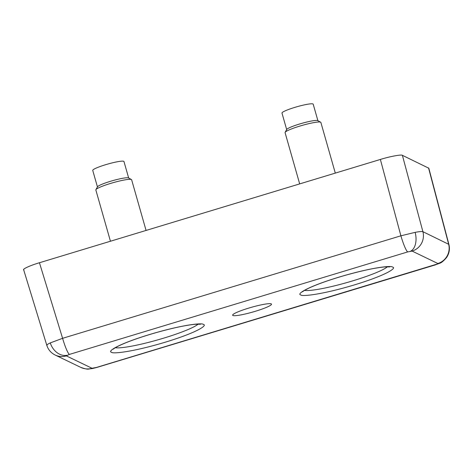 <?xml version="1.0" encoding="UTF-8"?>
<svg xmlns="http://www.w3.org/2000/svg" width="473" height="473" viewBox="0 0 473 473"><rect width="100%" height="100%" fill="white"/><g stroke="black" fill="none" stroke-linecap="round" stroke-linejoin="round"><path stroke-width="0.71" d="M335.304 173.106L320.865 122.43A18.607 2.27 164.1 0 0 320.653 122.2A18.607 2.27 164.1 0 0 320.617 122.182A18.607 2.27 164.1 0 0 302.229 125.38A18.607 2.27 164.1 0 0 285.13 132.316A18.607 2.27 164.1 0 0 285.071 132.623L299.681 183.896M317.785 120.627A16.236 1.981 164.1 0 0 317.75 120.609A16.236 1.981 164.1 0 0 317.72 120.597A16.236 1.981 164.1 0 0 301.679 123.388A16.236 1.981 164.1 0 0 286.762 129.436L285.13 132.316M317.903 120.692L313.197 104.184A16.236 1.981 164.1 0 0 312.984 103.965A16.236 1.981 164.1 0 0 295.986 107.034A16.236 1.981 164.1 0 0 281.973 113.077L286.679 129.59M146.068 230.44L131.63 179.764A18.607 2.27 164.1 0 0 131.417 179.539A18.607 2.27 164.1 0 0 131.382 179.515A18.607 2.27 164.1 0 0 112.994 182.714A18.607 2.27 164.1 0 0 95.895 189.655A18.607 2.27 164.1 0 0 95.836 189.963L110.446 241.236M128.544 177.966A16.236 1.981 164.1 0 0 128.514 177.949A16.236 1.981 164.1 0 0 128.485 177.931A16.236 1.981 164.1 0 0 112.444 180.721A16.236 1.981 164.1 0 0 97.527 186.776L95.895 189.655M128.668 178.031L123.961 161.518A16.236 1.981 164.1 0 0 123.743 161.299A16.236 1.981 164.1 0 0 106.75 164.368A16.236 1.981 164.1 0 0 92.738 170.416L97.444 186.924M232.905 315.491A20.215 2.466 164.1 0 0 254.072 311.666A20.215 2.466 164.1 0 0 271.514 304.145A20.215 2.466 164.1 0 0 271.242 303.873A20.215 2.466 164.1 0 0 250.081 307.692A20.215 2.466 164.1 0 0 232.633 315.219A20.215 2.466 164.1 0 0 232.905 315.491M23.916 269.994C21.474 269.48 30.012 265.489 39.448 262.746L380.375 159.448C389.521 156.563 401.624 154.293 402.387 155.321L428.822 168.222L448.895 244.399C450.048 249.117 449.261 253.504 446.547 257.572C443.503 261.072 441.185 262.976 439.588 263.284L439.588 263.284A15.84 12.523 -115 0 1 437.194 264.052L96.427 367.45L92.028 368.272A15.84 15.574 115.8 0 1 80.842 367.42L80.842 367.42C88.823 370.087 87.647 368.893 92.194 368.609L92.194 368.609A15.84 9.501 -100.6 0 0 93.583 368.16M434.728 264.945A15.84 2.134 -106.9 0 0 435.018 264.986L96.717 367.486A15.84 2.134 -106.9 0 1 96.427 367.45M428.556 167.95L448.623 244.092A15.84 15.574 115.8 0 1 437.838 263.496L437.194 264.052M402.387 155.321L422.903 231.681A15.84 15.574 115.8 0 1 412.119 251.086L437.838 263.496M380.375 159.448L400.897 235.808A15.84 2.134 73.1 0 0 407.72 251.914L412.119 251.086M39.448 262.746L62.596 338.313A15.84 2.134 73.1 0 0 69.419 354.413L407.72 251.914M23.65 269.74L46.809 345.337C48.222 349.701 50.995 352.923 55.122 355.01L55.122 355.01A15.84 15.574 -64.2 0 0 66.309 355.867L69.419 354.413M300.81 294.916C301.283 296.589 320.54 295.069 354.608 284.835C388.457 274.488 396.735 267.671 392.572 267.109C392.105 265.436 372.842 266.955 338.774 277.196C304.925 287.537 296.648 294.354 300.81 294.916M111.575 352.249C112.042 353.928 131.305 352.409 165.373 342.168C199.222 331.827 207.499 325.004 203.337 324.448C202.87 322.769 183.607 324.295 149.539 334.529C115.69 344.87 107.412 351.693 111.575 352.249M92.028 368.272L66.309 355.867M387.417 266.778A44.427 5.416 -15.9 0 1 347.117 282.505A44.427 5.416 -15.9 0 1 304.577 290.375M198.181 324.117A44.427 5.416 -15.9 0 1 157.881 339.845A44.427 5.416 -15.9 0 1 115.341 347.714M47.063 345.562C46.336 345.13 47.412 344.243 50.304 342.901L62.596 338.313L400.897 235.808L415.146 232.355C419.226 231.587 421.815 231.362 422.903 231.681L448.895 244.399M415.146 232.355A15.84 9.501 79.4 0 1 410.564 251.198M50.304 342.901A15.84 12.523 65 0 0 66.953 355.312M317.75 120.609L320.653 122.2M128.514 177.949L131.417 179.539M96.717 367.486L92.194 368.609M435.018 264.986L439.588 263.284M80.842 367.42L55.122 355.01M389.776 266.896L384.797 266.914C375.195 267.807 361.798 270.668 344.616 275.505C330.438 279.602 318.991 283.593 310.282 287.478C303.376 290.635 302.371 291.971 302.566 291.817M200.54 324.236L195.562 324.247C185.96 325.146 172.562 328.008 155.381 332.838C141.202 336.942 129.756 340.932 121.047 344.811C114.141 347.974 113.136 349.31 113.331 349.157"/></g></svg>
